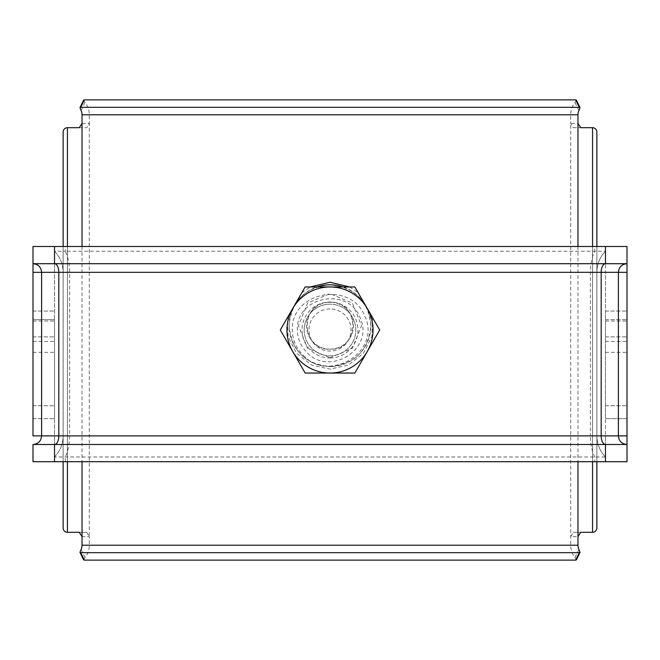 <?xml version="1.0" encoding="UTF-8"?>
<svg xmlns="http://www.w3.org/2000/svg" width="660" height="660" viewBox="0 0 660 660"><rect width="100%" height="100%" fill="white"/><g stroke="black" fill="none" stroke-linecap="round" stroke-linejoin="round"><path stroke-width="0.49" stroke-dasharray="3.3 2.47" d="M303.394 355.476C329.051 383.287 381.678 352.011 364.864 316.313C351.384 280.624 291.019 291.209 292.289 330C292.487 339.983 296.183 348.472 303.394 355.476M304.177 330A25.822 25.822 0 0 0 342.911 352.366A25.822 25.822 0 0 0 342.911 307.634A25.822 25.822 0 0 0 304.177 330A25.822 25.822 0 0 0 330 355.822A25.822 25.822 0 0 0 355.822 330A25.822 25.822 0 0 0 330 304.177A25.822 25.822 0 0 0 304.177 330A25.822 25.822 0 0 1 330 304.177A25.822 25.822 0 0 1 355.822 330A25.822 25.822 0 0 1 330 355.822A25.822 25.822 0 0 1 304.177 330A25.822 25.822 0 0 1 330 304.177A25.822 25.822 0 0 1 355.822 330A25.822 25.822 0 0 1 330 355.822A25.822 25.822 0 0 1 304.177 330M297.371 330C295.911 295.993 348.884 286.39 360.228 318.079C374.781 349.09 329.159 377.198 306.784 352.275C300.671 346.129 297.536 338.704 297.371 330M596.871 246.493L596.871 461.711M576.378 100.147L575.033 102.514A17.218 14.586 -90 0 0 570.685 114.782L570.685 123.395L573.276 127.694L592.564 127.694A4.306 4.306 0 0 1 596.871 132L596.871 528A4.306 4.306 0 0 1 592.564 532.307L573.276 532.307L570.685 536.605L577.979 536.605M67.435 127.694L67.435 532.307A4.306 4.306 0 0 1 63.129 528L63.129 132A4.306 4.306 0 0 1 67.435 127.694L86.724 127.694L89.314 123.395L89.314 536.605L86.724 532.307L79.274 532.307M67.435 532.307L86.724 532.307M63.129 246.493L63.129 461.711M81.056 110.509L84.967 102.514A17.218 14.586 -90 0 1 89.314 114.782L89.314 123.395L82.022 123.395M83.622 559.853L84.967 557.486A17.218 14.586 90 0 0 89.314 545.218L89.314 536.605L82.022 536.605M578.944 549.491L575.033 557.486A17.218 14.586 90 0 1 570.685 545.218L570.685 123.395L577.979 123.395M575.033 557.486L576.378 559.853M580.726 532.307L573.276 532.307M84.967 102.514L83.622 100.147M573.276 127.694L580.726 127.694M79.274 127.694L86.724 127.694M330 308.946A21.054 21.054 0 0 0 311.767 340.527A21.054 21.054 0 0 0 348.233 340.527A21.054 21.054 0 0 0 330 308.946M330 304.177A25.822 25.822 0 0 0 307.634 342.911A25.822 25.822 0 0 0 352.366 342.911A25.822 25.822 0 0 0 330 304.177M330 373.04A43.04 43.04 0 0 1 292.726 308.476A43.04 43.04 0 0 1 367.274 308.476A43.04 43.04 0 0 1 330 373.04L305.151 373.04L292.726 351.524A43.04 43.04 0 0 0 367.274 351.524A43.04 43.04 0 0 0 330 286.96A43.04 43.04 0 0 0 292.726 351.524L280.294 330L305.151 286.96L354.849 286.96L379.706 330L354.849 373.04L330 373.04M33 444.493L33 461.711L627 461.711L627 246.493L605.476 246.493L605.476 272.324L596.846 272.324C596.953 264.173 599.833 257.144 605.476 251.229M627 435.889L605.476 435.889L605.476 311.058L605.476 418.671L627 418.671L627 405.76L627 418.671L605.476 418.671L605.476 246.493L594.718 246.493L594.718 251.237L605.476 251.237C599.857 257.136 596.986 264.165 596.871 272.324L54.524 272.324L54.524 251.229C60.167 257.144 63.046 264.173 63.154 272.324L63.154 435.889C63.046 444.031 60.167 451.06 54.524 456.984L54.524 435.889L54.524 461.711L54.524 456.976L605.476 456.976L605.476 461.711L605.476 435.889L605.476 456.984C599.833 451.06 596.953 444.031 596.846 435.889L596.846 272.324L596.871 435.889L605.476 435.889L605.476 272.324M594.718 246.493L33 246.493L33 435.889L54.524 435.889L54.524 272.324M54.524 251.229L54.524 418.671L54.524 319.671L33 319.671L33 418.671L33 319.671L54.524 319.671L54.524 311.058L54.524 435.889L69.589 435.889L69.589 272.324A30.129 15.065 -90 0 0 65.282 251.237L594.718 251.237A30.129 15.065 -90 0 0 590.411 272.324L590.411 435.889L596.871 435.889C596.986 444.04 599.857 451.069 605.476 456.976M372.496 317.518L371.926 336.427L363.404 353.331L348.505 364.996L330 369.171L311.503 364.996L296.587 353.323L288.073 336.435L287.504 317.518M301.834 292.693L310.365 286.96M349.635 286.96L358.157 292.693M54.524 456.976C60.142 451.069 63.013 444.04 63.129 435.889L63.129 272.324C63.013 264.165 60.142 257.136 54.524 251.237L65.282 251.237L65.282 246.493M330 357.761L352.399 348.274L361.548 325.71L352.407 303.121L330 293.626L307.593 303.121L298.452 325.71L307.601 348.274L330 357.761M330 366.589C354.874 364.138 368.503 350.501 370.895 325.677C368.453 300.844 354.824 287.224 330 284.807C305.135 287.257 291.497 300.886 289.105 325.677C291.505 350.51 305.135 364.147 330 366.589M343.093 286.96A40.895 40.895 0 0 1 362.983 349.858A40.895 40.895 0 0 1 297.016 349.858A40.895 40.895 0 0 1 316.907 286.96M330 349.156A23.455 23.455 0 0 0 350.32 313.97A23.455 23.455 0 0 0 309.68 313.97A23.455 23.455 0 0 0 330 349.156C299.755 350.608 299.714 300.803 330 302.239C360.286 300.803 360.245 350.608 330 349.156M33 418.671L54.524 418.671L33 418.671M33 336.889L54.524 336.889L33 336.889M33 311.058L54.524 311.058L33 311.058M605.476 311.058L627 311.058L605.476 311.058M605.476 336.889L627 336.889L605.476 336.889M605.476 319.671L627 319.671L605.476 319.671M592.564 246.493L592.564 461.711M577.979 246.493L577.979 461.711M592.564 127.694L592.564 532.307M67.435 246.493L67.435 461.711M82.022 246.493L82.022 461.711M570.685 114.782L89.314 114.782M570.685 545.218L89.314 545.218M84.967 557.486L81.056 549.491M575.033 102.514L578.944 110.509M330 357.976A27.976 27.976 0 0 0 354.23 316.008A27.976 27.976 0 0 0 305.77 316.008A27.976 27.976 0 0 0 330 357.976M65.282 461.711L65.282 456.976A30.129 15.065 -90 0 0 69.589 435.889L590.411 435.889A30.129 15.065 -90 0 0 594.718 456.976L594.718 461.711M33 405.76L54.524 405.76L33 405.76M33 320.999L54.524 320.999M33 341.426L54.524 341.426M33 352.341L54.524 352.341M605.476 352.341L627 352.341M605.476 341.426L627 341.426M605.476 320.999L627 320.999M605.476 405.76L627 405.76L605.476 405.76"/><path stroke-width="0.99" d="M592.564 461.711L592.564 532.307L580.726 532.307L577.979 536.605L577.979 545.218A8.605 7.293 -90 0 0 578.944 549.491L580.033 552.387L576.378 559.853L575.635 560.125L84.365 560.125L83.622 559.853L79.967 552.387L80.718 552.676L84.365 560.125M596.871 246.493L596.871 132A4.306 4.306 0 0 0 592.564 127.694L580.726 127.694L577.979 123.395L577.979 246.493M596.871 461.711L596.871 528A4.306 4.306 0 0 1 592.564 532.307M82.022 114.782L577.979 114.782A8.605 7.293 90 0 1 578.944 110.509L580.024 107.613L579.282 107.324L80.718 107.324L79.967 107.613L81.056 110.509A8.605 7.293 90 0 1 82.022 114.782L82.022 123.395L79.274 127.694L67.435 127.694A4.306 4.306 0 0 0 63.129 132L63.129 246.493M63.129 461.711L63.129 528A4.306 4.306 0 0 0 67.435 532.307L79.274 532.307L82.022 536.605L82.022 545.218A8.605 7.293 -90 0 1 81.056 549.491L79.975 552.387M577.979 114.782L577.979 123.395M575.635 560.125L579.282 552.676L80.718 552.676M579.282 552.676L580.033 552.387M579.282 107.324L575.635 99.874L84.365 99.874L80.718 107.324M79.967 107.613L83.622 100.147L84.365 99.874M575.635 99.874L576.378 100.147L580.033 107.613M330 373.04A43.04 43.04 0 0 1 292.726 308.476L280.294 330L305.151 373.04L354.849 373.04L367.274 351.524A43.04 43.04 0 0 1 330 373.04M367.274 308.476A43.04 43.04 0 0 1 367.274 351.524L379.706 330L354.849 286.96L330 286.96A43.04 43.04 0 0 1 367.274 308.476M330 286.96A43.04 43.04 0 0 0 292.726 308.476L305.151 286.96L330 286.96M33 272.324L33 435.889L41.605 435.889C41.102 441.119 38.23 443.982 33 444.493L33 461.711L627 461.711L627 444.493C621.769 443.982 618.898 441.111 618.395 435.889L618.395 272.324C618.898 267.094 621.769 264.223 627 263.711L627 272.324L33 272.324L33 263.711L627 263.711L627 246.493L605.476 246.493L605.476 263.711A8.605 4.306 -90 0 0 601.178 272.324L601.178 435.889L627 435.889L627 272.324M33 444.493L627 444.493L627 435.889M54.524 246.493L33 246.493L33 263.711C38.23 264.223 41.102 267.094 41.605 272.324L41.605 435.889L58.822 435.889L58.822 272.324A8.605 4.306 -90 0 0 54.524 263.711L54.524 246.493L605.476 246.493M287.504 317.518L301.834 292.693M310.365 286.96L330.041 282.224L349.635 286.96M358.157 292.693L372.496 317.518M316.907 286.96A40.895 40.895 0 0 1 343.093 286.96M592.564 127.694L592.564 246.493M577.979 461.711L577.979 536.605M67.435 127.694L67.435 246.493M67.435 461.711L67.435 532.307M82.022 123.395L82.022 246.493M82.022 461.711L82.022 536.605M82.022 545.218L577.979 545.218M54.524 461.711L54.524 444.493A8.605 4.306 -90 0 0 58.822 435.889L601.178 435.889A8.605 4.306 -90 0 0 605.476 444.493L605.476 461.711"/></g></svg>
